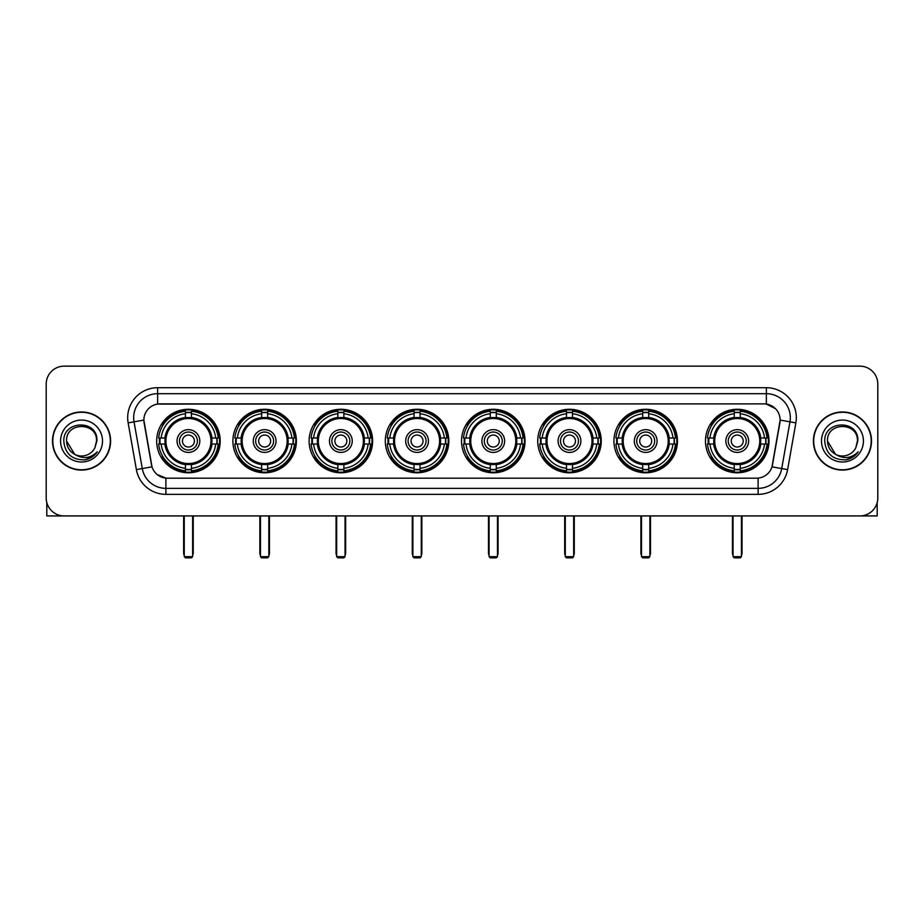 <?xml version="1.0" encoding="UTF-8"?>
<svg xmlns="http://www.w3.org/2000/svg" width="924" height="924" viewBox="0 0 924 924"><rect width="100%" height="100%" fill="white"/><g stroke="black" fill="none" stroke-linecap="round" stroke-linejoin="round"><path stroke-width="1.39" d="M461.526 441.025A31.751 31.751 0 0 0 493.277 472.788A31.751 31.751 0 0 0 525.028 441.025A31.751 31.751 0 0 0 493.277 409.274A31.751 31.751 0 0 0 461.526 441.025M232.894 441.025A31.751 31.751 0 0 0 264.645 472.788A31.751 31.751 0 0 0 296.396 441.025A31.751 31.751 0 0 0 264.645 409.274A31.751 31.751 0 0 0 232.894 441.025M309.101 441.025A31.751 31.751 0 0 0 340.852 472.788A31.751 31.751 0 0 0 372.615 441.025A31.751 31.751 0 0 0 340.852 409.274A31.751 31.751 0 0 0 309.101 441.025M385.308 441.025A31.751 31.751 0 0 0 417.071 472.788A31.751 31.751 0 0 0 448.821 441.025A31.751 31.751 0 0 0 417.071 409.274A31.751 31.751 0 0 0 385.308 441.025M537.733 441.025A31.751 31.751 0 0 0 569.484 472.788A31.751 31.751 0 0 0 601.235 441.025A31.751 31.751 0 0 0 569.484 409.274A31.751 31.751 0 0 0 537.733 441.025M613.94 441.025A31.751 31.751 0 0 0 645.691 472.788A31.751 31.751 0 0 0 677.454 441.025A31.751 31.751 0 0 0 645.691 409.274A31.751 31.751 0 0 0 613.94 441.025M705.486 441.025A31.751 31.751 0 0 0 737.248 472.788A31.751 31.751 0 0 0 768.999 441.025A31.751 31.751 0 0 0 737.248 409.274A31.751 31.751 0 0 0 705.486 441.025M156.676 441.025A31.751 31.751 0 0 0 188.438 472.788A31.751 31.751 0 0 0 220.189 441.025A31.751 31.751 0 0 0 188.438 409.274A31.751 31.751 0 0 0 156.676 441.025M136.382 469.6L128.136 422.869A29.961 29.961 0 0 1 157.634 387.71L766.366 387.71A29.961 29.961 0 0 1 795.864 422.869L787.618 469.6A29.961 29.961 0 0 1 758.119 494.352L165.881 494.352A29.961 29.961 0 0 1 136.382 469.6L142.273 468.56L134.038 421.829A23.966 23.966 0 0 1 157.634 393.693L766.366 393.693A23.966 23.966 0 0 1 789.962 421.829L781.727 468.56A23.966 23.966 0 0 1 758.119 488.357L165.881 488.357A23.966 23.966 0 0 1 142.273 468.56L151.998 466.839L143.855 420.097A16.182 16.182 0 0 0 144.109 422.869L151.501 464.807A16.182 16.182 0 0 0 167.429 478.182L756.571 478.182A16.182 16.182 0 0 0 772.499 464.807L779.891 422.869A16.182 16.182 0 0 0 763.963 403.88L160.037 403.88A16.182 16.182 0 0 0 143.855 420.062L144.04 417.66M159.529 444.028A29.06 29.06 0 0 1 159.529 438.034M708.338 444.028A29.06 29.06 0 0 1 708.338 438.034M616.793 444.028A29.06 29.06 0 0 1 616.793 438.034M540.586 444.028A29.06 29.06 0 0 1 540.586 438.034M388.161 444.028A29.06 29.06 0 0 1 388.161 438.034M311.954 444.028A29.06 29.06 0 0 1 311.954 438.034M235.747 444.028A29.06 29.06 0 0 1 235.747 438.034M464.368 444.028A29.06 29.06 0 0 1 464.368 438.034M52.495 441.025A29.06 29.06 0 0 0 81.555 470.085A29.06 29.06 0 0 0 110.603 441.025A29.06 29.06 0 0 0 81.555 411.977A29.06 29.06 0 0 0 52.495 441.025M813.397 441.025A29.06 29.06 0 0 0 842.445 470.085A29.06 29.06 0 0 0 871.505 441.025A29.06 29.06 0 0 0 842.445 411.977A29.06 29.06 0 0 0 813.397 441.025M157.634 387.71L157.634 404.065L763.963 403.88L766.366 404.065L775.398 408.616M756.571 478.182L167.429 478.182M165.881 494.352L165.881 478.101L157.242 474.566M795.864 422.869L780.145 420.097L772.002 466.839L787.618 469.6M877.8 384.107A17.972 17.972 0 0 0 859.828 366.135L64.172 366.135A17.972 17.972 0 0 0 46.2 384.107L46.2 497.944A17.972 17.972 0 0 0 64.172 515.927L859.828 515.927A17.972 17.972 0 0 0 877.8 497.944L877.8 384.107L877.8 497.944M46.2 384.107L46.2 497.944M859.828 366.135L64.172 366.135M64.172 515.927L859.828 515.927M110.303 441.025A28.759 28.759 0 0 0 81.555 412.277A28.759 28.759 0 0 0 52.795 441.025A28.759 28.759 0 0 0 81.555 469.785A28.759 28.759 0 0 0 110.303 441.025M74.717 454.354L66.574 441.025C65.65 421.702 97.447 421.702 96.523 441.025L94.883 447.851L96.893 441.025C98.371 419.404 63.144 419.935 63.802 441.025C64.992 453.776 72.014 460.037 84.869 459.84C90.102 458.824 94.248 456.156 97.309 451.813C90.402 458.454 82.906 459.32 74.821 454.412A14.98 14.98 0 0 0 94.883 447.851L96.523 441.233M74.821 454.412C69.589 451.524 66.84 447.066 66.574 441.025M60.58 441.025A20.975 20.975 0 0 0 81.555 462A20.975 20.975 0 0 0 102.518 441.025A20.975 20.975 0 0 0 81.555 420.062A20.975 20.975 0 0 0 60.58 441.025M97.263 451.871L91.961 457.045M91.834 457.126L84.962 459.817M46.801 502.552L46.801 515.927L116.297 515.927M871.205 441.025A28.759 28.759 0 0 0 842.445 412.277A28.759 28.759 0 0 0 813.697 441.025A28.759 28.759 0 0 0 842.445 469.785A28.759 28.759 0 0 0 871.205 441.025M835.527 454.308L827.477 441.025C826.553 421.702 858.35 421.702 857.426 441.025L855.786 447.851L857.795 441.025C859.274 419.404 824.046 419.935 824.705 441.025C825.894 453.776 832.917 460.037 845.772 459.84C851.004 458.824 855.15 456.156 858.211 451.813C851.304 458.454 843.808 459.32 835.723 454.412L835.712 454.412A14.98 14.98 0 0 0 855.786 447.851L857.426 441.233M835.723 454.412C830.491 451.524 827.742 447.066 827.477 441.025M821.482 441.025A20.975 20.975 0 0 0 842.445 462A20.975 20.975 0 0 0 863.42 441.025A20.975 20.975 0 0 0 842.445 420.062A20.975 20.975 0 0 0 821.482 441.025M851.997 457.565L845.864 459.817M211.735 444.028A23.481 23.481 0 0 0 191.43 417.74L191.43 417.74A23.481 23.481 0 0 0 165.142 444.028A23.481 23.481 0 0 0 211.735 444.028L211.735 444.028A23.481 23.481 0 0 1 191.43 464.322L191.43 468.306A27.443 27.443 0 0 0 215.708 444.028L218.237 444.028A29.961 29.961 0 0 1 191.43 470.836L191.43 468.306M160.129 444.028A28.459 28.459 0 0 1 160.129 438.034M191.43 412.728A28.459 28.459 0 0 0 185.435 412.728M216.736 438.034A28.459 28.459 0 0 1 216.736 444.028M215.708 438.034L218.237 438.034A29.961 29.961 0 0 0 191.43 411.226L191.43 417.452A23.77 23.77 0 0 1 212.012 438.034L215.708 438.034A27.443 27.443 0 0 0 191.43 413.756M161.157 444.028L158.628 444.028A29.961 29.961 0 0 0 185.435 470.836L185.435 464.61A23.77 23.77 0 0 1 164.853 444.028L161.157 444.028A27.443 27.443 0 0 0 185.435 468.306M215.708 444.028L212.012 444.028A23.77 23.77 0 0 1 191.43 464.61L191.43 464.322M165.142 444.028L165.142 444.028A23.481 23.481 0 0 0 185.435 464.322M191.43 469.334A28.459 28.459 0 0 1 185.435 469.334M185.435 413.756L185.435 411.226A29.961 29.961 0 0 0 158.628 438.034L164.853 438.034A23.77 23.77 0 0 1 185.435 417.452L185.435 413.756A27.443 27.443 0 0 0 161.157 438.034M210.961 441.025A22.523 22.523 0 0 1 188.438 463.559A22.523 22.523 0 0 1 165.904 441.025A22.523 22.523 0 0 1 188.438 418.503A22.523 22.523 0 0 1 210.961 441.025M199.815 441.025A11.388 11.388 0 0 0 188.438 429.648A11.388 11.388 0 0 0 177.05 441.025A11.388 11.388 0 0 0 188.438 452.413A11.388 11.388 0 0 0 199.815 441.025M197.424 441.025A8.986 8.986 0 0 0 188.438 432.039A8.986 8.986 0 0 0 179.452 441.025A8.986 8.986 0 0 0 188.438 450.023A8.986 8.986 0 0 0 197.424 441.025M194.421 441.025A5.994 5.994 0 0 1 188.438 447.02A5.994 5.994 0 0 1 182.444 441.025A5.994 5.994 0 0 1 188.438 435.042A5.994 5.994 0 0 1 194.421 441.025A5.994 5.994 0 0 1 188.438 447.02A5.994 5.994 0 0 1 182.444 441.025A5.994 5.994 0 0 1 188.438 435.042A5.994 5.994 0 0 1 194.421 441.025M163.225 424.855L161.804 424.855A31.15 31.15 0 0 1 219.589 441.025A31.15 31.15 0 0 1 161.804 457.207L163.225 457.207M184.246 515.927L184.246 556.664L192.631 556.664L192.631 515.927M184.246 556.664L185.435 557.865L191.43 557.865L192.631 556.664M287.942 444.028A23.481 23.481 0 0 0 267.637 417.74L267.637 417.74A23.481 23.481 0 0 0 241.349 444.028A23.481 23.481 0 0 0 287.942 444.028L287.942 444.028A23.481 23.481 0 0 1 267.637 464.322L267.637 468.306A27.443 27.443 0 0 0 291.926 444.028L294.456 444.028A29.961 29.961 0 0 1 267.637 470.836L267.637 468.306M236.348 444.028A28.459 28.459 0 0 1 236.348 438.034M267.637 412.728A28.459 28.459 0 0 0 261.654 412.728M292.943 438.034A28.459 28.459 0 0 1 292.943 444.028M291.926 438.034L294.456 438.034A29.961 29.961 0 0 0 267.637 411.226L267.637 417.452A23.77 23.77 0 0 1 288.219 438.034L291.926 438.034A27.443 27.443 0 0 0 267.637 413.756M237.364 444.028L234.835 444.028A29.961 29.961 0 0 0 261.654 470.836L261.654 464.61A23.77 23.77 0 0 1 241.072 444.028L237.364 444.028A27.443 27.443 0 0 0 261.654 468.306M291.926 444.028L288.219 444.028A23.77 23.77 0 0 1 267.637 464.61L267.637 464.322M241.349 444.028L241.349 444.028A23.481 23.481 0 0 0 261.654 464.322M267.637 469.334A28.459 28.459 0 0 1 261.654 469.334M261.654 413.756L261.654 411.226A29.961 29.961 0 0 0 234.835 438.034L241.072 438.034A23.77 23.77 0 0 1 261.654 417.452L261.654 413.756A27.443 27.443 0 0 0 237.364 438.034M287.168 441.025A22.523 22.523 0 0 1 264.645 463.559A22.523 22.523 0 0 1 242.123 441.025A22.523 22.523 0 0 1 264.645 418.503A22.523 22.523 0 0 1 287.168 441.025M276.033 441.025A11.388 11.388 0 0 0 264.645 429.648A11.388 11.388 0 0 0 253.257 441.025A11.388 11.388 0 0 0 264.645 452.413A11.388 11.388 0 0 0 276.033 441.025M273.631 441.025A8.986 8.986 0 0 0 264.645 432.039A8.986 8.986 0 0 0 255.659 441.025A8.986 8.986 0 0 0 264.645 450.023A8.986 8.986 0 0 0 273.631 441.025M270.64 441.025A5.994 5.994 0 0 1 264.645 447.02A5.994 5.994 0 0 1 258.651 441.025A5.994 5.994 0 0 1 264.645 435.042A5.994 5.994 0 0 1 270.64 441.025A5.994 5.994 0 0 1 264.645 447.02A5.994 5.994 0 0 1 258.651 441.025A5.994 5.994 0 0 1 264.645 435.042A5.994 5.994 0 0 1 270.64 441.025M239.432 424.855L238.022 424.855A31.15 31.15 0 0 1 295.796 441.025A31.15 31.15 0 0 1 238.022 457.207L239.432 457.207M260.452 515.927L260.452 556.664L268.838 556.664L268.838 515.927M260.452 556.664L261.654 557.865L267.637 557.865L268.838 556.664M364.148 444.028A23.481 23.481 0 0 0 343.855 417.74L343.855 417.74A23.481 23.481 0 0 0 317.556 444.028A23.481 23.481 0 0 0 364.148 444.028L364.148 444.028A23.481 23.481 0 0 1 343.855 464.322L343.855 468.306A27.443 27.443 0 0 0 368.133 444.028L370.663 444.028A29.961 29.961 0 0 1 343.855 470.836L343.855 468.306M312.555 444.028A28.459 28.459 0 0 1 312.555 438.034M343.855 412.728A28.459 28.459 0 0 0 337.861 412.728M369.161 438.034A28.459 28.459 0 0 1 369.161 444.028M368.133 438.034L370.663 438.034A29.961 29.961 0 0 0 343.855 411.226L343.855 417.452A23.77 23.77 0 0 1 364.437 438.034L368.133 438.034A27.443 27.443 0 0 0 343.855 413.756M313.582 444.028L311.053 444.028A29.961 29.961 0 0 0 337.861 470.836L337.861 464.61A23.77 23.77 0 0 1 317.279 444.028L313.582 444.028A27.443 27.443 0 0 0 337.861 468.306M368.133 444.028L364.437 444.028A23.77 23.77 0 0 1 343.855 464.61L343.855 464.322M317.556 444.028L317.556 444.028A23.481 23.481 0 0 0 337.861 464.322M343.855 469.334A28.459 28.459 0 0 1 337.861 469.334M337.861 413.756L337.861 411.226A29.961 29.961 0 0 0 311.053 438.034L317.279 438.034A23.77 23.77 0 0 1 337.861 417.452L337.861 413.756A27.443 27.443 0 0 0 313.582 438.034M363.386 441.025A22.523 22.523 0 0 1 340.852 463.559A22.523 22.523 0 0 1 318.33 441.025A22.523 22.523 0 0 1 340.852 418.503A22.523 22.523 0 0 1 363.386 441.025M352.24 441.025A11.388 11.388 0 0 0 340.852 429.648A11.388 11.388 0 0 0 329.475 441.025A11.388 11.388 0 0 0 340.852 452.413A11.388 11.388 0 0 0 352.24 441.025M349.838 441.025A8.986 8.986 0 0 0 340.852 432.039A8.986 8.986 0 0 0 331.866 441.025A8.986 8.986 0 0 0 340.852 450.023A8.986 8.986 0 0 0 349.838 441.025M346.847 441.025A5.994 5.994 0 0 1 340.852 447.02A5.994 5.994 0 0 1 334.869 441.025A5.994 5.994 0 0 1 340.852 435.042A5.994 5.994 0 0 1 346.847 441.025A5.994 5.994 0 0 1 340.852 447.02A5.994 5.994 0 0 1 334.869 441.025A5.994 5.994 0 0 1 340.852 435.042A5.994 5.994 0 0 1 346.847 441.025M315.638 424.855L314.229 424.855A31.15 31.15 0 0 1 372.014 441.025A31.15 31.15 0 0 1 314.229 457.207L315.638 457.207M336.659 515.927L336.659 556.664L345.045 556.664L345.045 515.927M336.659 556.664L337.861 557.865L343.855 557.865L345.045 556.664M440.355 444.028A23.481 23.481 0 0 0 420.062 417.74L420.062 417.74A23.481 23.481 0 0 0 393.774 444.028A23.481 23.481 0 0 0 440.355 444.028L440.355 444.028A23.481 23.481 0 0 1 420.062 464.322L420.062 468.306A27.443 27.443 0 0 0 444.34 444.028L446.869 444.028A29.961 29.961 0 0 1 420.062 470.836L420.062 468.306M388.761 444.028A28.459 28.459 0 0 1 388.761 438.034M420.062 412.728A28.459 28.459 0 0 0 414.067 412.728M445.368 438.034A28.459 28.459 0 0 1 445.368 444.028M444.34 438.034L446.869 438.034A29.961 29.961 0 0 0 420.062 411.226L420.062 417.452A23.77 23.77 0 0 1 440.644 438.034L444.34 438.034A27.443 27.443 0 0 0 420.062 413.756M389.789 444.028L387.26 444.028A29.961 29.961 0 0 0 414.067 470.836L414.067 464.61A23.77 23.77 0 0 1 393.485 444.028L389.789 444.028A27.443 27.443 0 0 0 414.067 468.306M444.34 444.028L440.644 444.028A23.77 23.77 0 0 1 420.062 464.61L420.062 464.322M393.774 444.028L393.774 444.028A23.481 23.481 0 0 0 414.067 464.322M420.062 469.334A28.459 28.459 0 0 1 414.067 469.334M414.067 413.756L414.067 411.226A29.961 29.961 0 0 0 387.26 438.034L393.485 438.034A23.77 23.77 0 0 1 414.067 417.452L414.067 413.756A27.443 27.443 0 0 0 389.789 438.034M439.593 441.025A22.523 22.523 0 0 1 417.071 463.559A22.523 22.523 0 0 1 394.536 441.025A22.523 22.523 0 0 1 417.071 418.503A22.523 22.523 0 0 1 439.593 441.025M428.447 441.025A11.388 11.388 0 0 0 417.071 429.648A11.388 11.388 0 0 0 405.682 441.025A11.388 11.388 0 0 0 417.071 452.413A11.388 11.388 0 0 0 428.447 441.025M426.056 441.025A8.986 8.986 0 0 0 417.071 432.039A8.986 8.986 0 0 0 408.073 441.025A8.986 8.986 0 0 0 417.071 450.023A8.986 8.986 0 0 0 426.056 441.025M423.053 441.025A5.994 5.994 0 0 1 417.071 447.02A5.994 5.994 0 0 1 411.076 441.025A5.994 5.994 0 0 1 417.071 435.042A5.994 5.994 0 0 1 423.053 441.025A5.994 5.994 0 0 1 417.071 447.02A5.994 5.994 0 0 1 411.076 441.025A5.994 5.994 0 0 1 417.071 435.042A5.994 5.994 0 0 1 423.053 441.025M391.857 424.855L390.436 424.855A31.15 31.15 0 0 1 448.221 441.025A31.15 31.15 0 0 1 390.436 457.207L391.857 457.207M412.866 515.927L412.866 556.664L421.263 556.664L421.263 515.927M412.866 556.664L414.067 557.865L420.062 557.865L421.263 556.664M516.574 444.028A23.481 23.481 0 0 0 496.269 417.74L496.269 417.74A23.481 23.481 0 0 0 469.981 444.028A23.481 23.481 0 0 0 516.574 444.028L516.574 444.028A23.481 23.481 0 0 1 496.269 464.322L496.269 468.306A27.443 27.443 0 0 0 520.547 444.028L523.076 444.028A29.961 29.961 0 0 1 496.269 470.836L496.269 468.306M464.968 444.028A28.459 28.459 0 0 1 464.968 438.034M496.269 412.728A28.459 28.459 0 0 0 490.274 412.728M521.575 438.034A28.459 28.459 0 0 1 521.575 444.028M520.547 438.034L523.076 438.034A29.961 29.961 0 0 0 496.269 411.226L496.269 417.452A23.77 23.77 0 0 1 516.851 438.034L520.547 438.034A27.443 27.443 0 0 0 496.269 413.756M465.996 444.028L463.467 444.028A29.961 29.961 0 0 0 490.274 470.836L490.274 464.61A23.77 23.77 0 0 1 469.692 444.028L465.996 444.028A27.443 27.443 0 0 0 490.274 468.306M520.547 444.028L516.851 444.028A23.77 23.77 0 0 1 496.269 464.61L496.269 464.322M469.981 444.028L469.981 444.028A23.481 23.481 0 0 0 490.274 464.322M496.269 469.334A28.459 28.459 0 0 1 490.274 469.334M490.274 413.756L490.274 411.226A29.961 29.961 0 0 0 463.467 438.034L469.692 438.034A23.77 23.77 0 0 1 490.274 417.452L490.274 413.756A27.443 27.443 0 0 0 465.996 438.034M515.8 441.025A22.523 22.523 0 0 1 493.277 463.559A22.523 22.523 0 0 1 470.743 441.025A22.523 22.523 0 0 1 493.277 418.503A22.523 22.523 0 0 1 515.8 441.025M504.654 441.025A11.388 11.388 0 0 0 493.277 429.648A11.388 11.388 0 0 0 481.889 441.025A11.388 11.388 0 0 0 493.277 452.413A11.388 11.388 0 0 0 504.654 441.025M502.263 441.025A8.986 8.986 0 0 0 493.277 432.039A8.986 8.986 0 0 0 484.292 441.025A8.986 8.986 0 0 0 493.277 450.023A8.986 8.986 0 0 0 502.263 441.025M499.272 441.025A5.994 5.994 0 0 1 493.277 447.02A5.994 5.994 0 0 1 487.283 441.025A5.994 5.994 0 0 1 493.277 435.042A5.994 5.994 0 0 1 499.272 441.025A5.994 5.994 0 0 1 493.277 447.02A5.994 5.994 0 0 1 487.283 441.025A5.994 5.994 0 0 1 493.277 435.042A5.994 5.994 0 0 1 499.272 441.025M468.064 424.855L466.643 424.855A31.15 31.15 0 0 1 524.428 441.025A31.15 31.15 0 0 1 466.643 457.207L468.064 457.207M489.085 515.927L489.085 556.664L497.47 556.664L497.47 515.927M489.085 556.664L490.274 557.865L496.269 557.865L497.47 556.664M592.781 444.028A23.481 23.481 0 0 0 572.476 417.74L572.476 417.74A23.481 23.481 0 0 0 546.188 444.028A23.481 23.481 0 0 0 592.781 444.028L592.781 444.028A23.481 23.481 0 0 1 572.476 464.322L572.476 468.306A27.443 27.443 0 0 0 596.765 444.028L599.295 444.028A29.961 29.961 0 0 1 572.476 470.836L572.476 468.306M541.187 444.028A28.459 28.459 0 0 1 541.187 438.034M572.476 412.728A28.459 28.459 0 0 0 566.493 412.728M597.782 438.034A28.459 28.459 0 0 1 597.782 444.028M596.765 438.034L599.295 438.034A29.961 29.961 0 0 0 572.476 411.226L572.476 417.452A23.77 23.77 0 0 1 593.058 438.034L596.765 438.034A27.443 27.443 0 0 0 572.476 413.756M542.203 444.028L539.674 444.028A29.961 29.961 0 0 0 566.493 470.836L566.493 464.61A23.77 23.77 0 0 1 545.911 444.028L542.203 444.028A27.443 27.443 0 0 0 566.493 468.306M596.765 444.028L593.058 444.028A23.77 23.77 0 0 1 572.476 464.61L572.476 464.322M546.188 444.028L546.188 444.028A23.481 23.481 0 0 0 566.493 464.322M572.476 469.334A28.459 28.459 0 0 1 566.493 469.334M566.493 413.756L566.493 411.226A29.961 29.961 0 0 0 539.674 438.034L545.911 438.034A23.77 23.77 0 0 1 566.493 417.452L566.493 413.756A27.443 27.443 0 0 0 542.203 438.034M592.007 441.025A22.523 22.523 0 0 1 569.484 463.559A22.523 22.523 0 0 1 546.962 441.025A22.523 22.523 0 0 1 569.484 418.503A22.523 22.523 0 0 1 592.007 441.025M580.873 441.025A11.388 11.388 0 0 0 569.484 429.648A11.388 11.388 0 0 0 558.096 441.025A11.388 11.388 0 0 0 569.484 452.413A11.388 11.388 0 0 0 580.873 441.025M578.47 441.025A8.986 8.986 0 0 0 569.484 432.039A8.986 8.986 0 0 0 560.498 441.025A8.986 8.986 0 0 0 569.484 450.023A8.986 8.986 0 0 0 578.47 441.025M575.479 441.025A5.994 5.994 0 0 1 569.484 447.02A5.994 5.994 0 0 1 563.49 441.025A5.994 5.994 0 0 1 569.484 435.042A5.994 5.994 0 0 1 575.479 441.025A5.994 5.994 0 0 1 569.484 447.02A5.994 5.994 0 0 1 563.49 441.025A5.994 5.994 0 0 1 569.484 435.042A5.994 5.994 0 0 1 575.479 441.025M544.271 424.855L542.862 424.855A31.15 31.15 0 0 1 600.635 441.025A31.15 31.15 0 0 1 542.862 457.207L544.271 457.207M565.292 515.927L565.292 556.664L573.677 556.664L573.677 515.927M565.292 556.664L566.493 557.865L572.476 557.865L573.677 556.664M668.988 444.028A23.481 23.481 0 0 0 648.694 417.74L648.694 417.74A23.481 23.481 0 0 0 622.406 444.028A23.481 23.481 0 0 0 668.988 444.028L668.988 444.028A23.481 23.481 0 0 1 648.694 464.322L648.694 468.306A27.443 27.443 0 0 0 672.972 444.028L675.502 444.028A29.961 29.961 0 0 1 648.694 470.836L648.694 468.306M617.394 444.028A28.459 28.459 0 0 1 617.394 438.034M648.694 412.728A28.459 28.459 0 0 0 642.7 412.728M674 438.034A28.459 28.459 0 0 1 674 444.028M672.972 438.034L675.502 438.034A29.961 29.961 0 0 0 648.694 411.226L648.694 417.452A23.77 23.77 0 0 1 669.276 438.034L672.972 438.034A27.443 27.443 0 0 0 648.694 413.756M618.422 444.028L615.892 444.028A29.961 29.961 0 0 0 642.7 470.836L642.7 464.61A23.77 23.77 0 0 1 622.118 444.028L618.422 444.028A27.443 27.443 0 0 0 642.7 468.306M672.972 444.028L669.276 444.028A23.77 23.77 0 0 1 648.694 464.61L648.694 464.322M622.406 444.028L622.406 444.028A23.481 23.481 0 0 0 642.7 464.322M648.694 469.334A28.459 28.459 0 0 1 642.7 469.334M642.7 413.756L642.7 411.226A29.961 29.961 0 0 0 615.892 438.034L622.118 438.034A23.77 23.77 0 0 1 642.7 417.452L642.7 413.756A27.443 27.443 0 0 0 618.422 438.034M668.225 441.025A22.523 22.523 0 0 1 645.691 463.559A22.523 22.523 0 0 1 623.169 441.025A22.523 22.523 0 0 1 645.691 418.503A22.523 22.523 0 0 1 668.225 441.025M657.079 441.025A11.388 11.388 0 0 0 645.691 429.648A11.388 11.388 0 0 0 634.314 441.025A11.388 11.388 0 0 0 645.691 452.413A11.388 11.388 0 0 0 657.079 441.025M654.677 441.025A8.986 8.986 0 0 0 645.691 432.039A8.986 8.986 0 0 0 636.705 441.025A8.986 8.986 0 0 0 645.691 450.023A8.986 8.986 0 0 0 654.677 441.025M651.686 441.025A5.994 5.994 0 0 1 645.691 447.02A5.994 5.994 0 0 1 639.708 441.025A5.994 5.994 0 0 1 645.691 435.042A5.994 5.994 0 0 1 651.686 441.025A5.994 5.994 0 0 1 645.691 447.02A5.994 5.994 0 0 1 639.708 441.025A5.994 5.994 0 0 1 645.691 435.042A5.994 5.994 0 0 1 651.686 441.025M620.478 424.855L619.068 424.855A31.15 31.15 0 0 1 676.853 441.025A31.15 31.15 0 0 1 619.068 457.207L620.478 457.207M641.499 515.927L641.499 556.664L649.884 556.664L649.884 515.927M641.499 556.664L642.7 557.865L648.694 557.865L649.884 556.664M760.533 444.028A23.481 23.481 0 0 0 740.24 417.74L740.24 417.74A23.481 23.481 0 0 0 713.952 444.028A23.481 23.481 0 0 0 760.533 444.028L760.533 444.028A23.481 23.481 0 0 1 740.24 464.322L740.24 468.306A27.443 27.443 0 0 0 764.518 444.028L767.047 444.028A29.961 29.961 0 0 1 740.24 470.836L740.24 468.306M708.939 444.028A28.459 28.459 0 0 1 708.939 438.034M740.24 412.728A28.459 28.459 0 0 0 734.245 412.728M765.546 438.034A28.459 28.459 0 0 1 765.546 444.028M764.518 438.034L767.047 438.034A29.961 29.961 0 0 0 740.24 411.226L740.24 417.452A23.77 23.77 0 0 1 760.822 438.034L764.518 438.034A27.443 27.443 0 0 0 740.24 413.756M709.967 444.028L707.438 444.028A29.961 29.961 0 0 0 734.245 470.836L734.245 464.61A23.77 23.77 0 0 1 713.663 444.028L709.967 444.028A27.443 27.443 0 0 0 734.245 468.306M764.518 444.028L760.822 444.028A23.77 23.77 0 0 1 740.24 464.61L740.24 464.322M713.952 444.028L713.952 444.028A23.481 23.481 0 0 0 734.245 464.322M740.24 469.334A28.459 28.459 0 0 1 734.245 469.334M734.245 413.756L734.245 411.226A29.961 29.961 0 0 0 707.438 438.034L713.663 438.034A23.77 23.77 0 0 1 734.245 417.452L734.245 413.756A27.443 27.443 0 0 0 709.967 438.034M759.771 441.025A22.523 22.523 0 0 1 737.248 463.559A22.523 22.523 0 0 1 714.714 441.025A22.523 22.523 0 0 1 737.248 418.503A22.523 22.523 0 0 1 759.771 441.025M748.625 441.025A11.388 11.388 0 0 0 737.248 429.648A11.388 11.388 0 0 0 725.86 441.025A11.388 11.388 0 0 0 737.248 452.413A11.388 11.388 0 0 0 748.625 441.025M746.234 441.025A8.986 8.986 0 0 0 737.248 432.039A8.986 8.986 0 0 0 728.251 441.025A8.986 8.986 0 0 0 737.248 450.023A8.986 8.986 0 0 0 746.234 441.025M743.231 441.025A5.994 5.994 0 0 1 737.248 447.02A5.994 5.994 0 0 1 731.254 441.025A5.994 5.994 0 0 1 737.248 435.042A5.994 5.994 0 0 1 743.231 441.025A5.994 5.994 0 0 1 737.248 447.02A5.994 5.994 0 0 1 731.254 441.025A5.994 5.994 0 0 1 737.248 435.042A5.994 5.994 0 0 1 743.231 441.025M712.034 424.855L710.614 424.855A31.15 31.15 0 0 1 768.398 441.025A31.15 31.15 0 0 1 710.614 457.207L712.034 457.207M733.044 515.927L733.044 556.664L741.441 556.664L741.441 515.927M733.044 556.664L734.245 557.865L740.24 557.865L741.441 556.664M877.199 502.552L877.199 515.927L807.703 515.927M766.366 387.71L766.366 404.065M128.136 422.869L134.038 421.829A23.966 23.966 0 0 1 133.668 417.66M134.038 421.829L143.855 420.097M758.119 478.101L758.119 494.352M183.645 515.927L183.645 553.072L184.246 553.072M188.438 447.02A5.994 5.994 0 0 1 182.444 441.025A5.994 5.994 0 0 1 188.438 435.042M192.631 553.072L193.232 553.072L193.232 515.927M185.435 469.6A28.725 28.725 0 0 0 191.43 469.6M217.001 444.028A28.725 28.725 0 0 0 217.001 438.034M191.43 412.462A28.725 28.725 0 0 0 185.435 412.462M259.852 515.927L259.852 553.072L260.452 553.072M264.645 447.02A5.994 5.994 0 0 1 258.651 441.025A5.994 5.994 0 0 1 264.645 435.042M268.838 553.072L269.438 553.072L269.438 515.927M261.654 469.6A28.725 28.725 0 0 0 267.637 469.6M293.22 444.028A28.725 28.725 0 0 0 293.22 438.034M267.637 412.462A28.725 28.725 0 0 0 261.654 412.462M336.059 515.927L336.059 553.072L336.659 553.072M340.852 447.02A5.994 5.994 0 0 1 334.869 441.025A5.994 5.994 0 0 1 340.852 435.042M345.045 553.072L345.645 553.072L345.645 515.927M337.861 469.6A28.725 28.725 0 0 0 343.855 469.6M369.427 444.028A28.725 28.725 0 0 0 369.427 438.034M343.855 412.462A28.725 28.725 0 0 0 337.861 412.462M412.277 515.927L412.277 553.072L412.866 553.072M417.071 447.02A5.994 5.994 0 0 1 411.076 441.025A5.994 5.994 0 0 1 417.071 435.042M421.263 553.072L421.852 553.072L421.852 515.927M414.067 469.6A28.725 28.725 0 0 0 420.062 469.6M445.634 444.028A28.725 28.725 0 0 0 445.634 438.034M420.062 412.462A28.725 28.725 0 0 0 414.067 412.462M488.484 515.927L488.484 553.072L489.085 553.072M493.277 447.02A5.994 5.994 0 0 1 487.283 441.025A5.994 5.994 0 0 1 493.277 435.042M497.47 553.072L498.071 553.072L498.071 515.927M490.274 469.6A28.725 28.725 0 0 0 496.269 469.6M521.841 444.028A28.725 28.725 0 0 0 521.841 438.034M496.269 412.462A28.725 28.725 0 0 0 490.274 412.462M564.691 515.927L564.691 553.072L565.292 553.072M569.484 447.02A5.994 5.994 0 0 1 563.49 441.025A5.994 5.994 0 0 1 569.484 435.042M573.677 553.072L574.278 553.072L574.278 515.927M566.493 469.6A28.725 28.725 0 0 0 572.476 469.6M598.059 444.028A28.725 28.725 0 0 0 598.059 438.034M572.476 412.462A28.725 28.725 0 0 0 566.493 412.462M640.898 515.927L640.898 553.072L641.499 553.072M645.691 447.02A5.994 5.994 0 0 1 639.708 441.025A5.994 5.994 0 0 1 645.691 435.042M649.884 553.072L650.484 553.072L650.484 515.927M642.7 469.6A28.725 28.725 0 0 0 648.694 469.6M674.266 444.028A28.725 28.725 0 0 0 674.266 438.034M648.694 412.462A28.725 28.725 0 0 0 642.7 412.462M732.455 515.927L732.455 553.072L733.044 553.072M737.248 447.02A5.994 5.994 0 0 1 731.254 441.025A5.994 5.994 0 0 1 737.248 435.042M741.441 553.072L742.041 553.072L742.041 515.927M734.245 469.6A28.725 28.725 0 0 0 740.24 469.6M765.811 444.028A28.725 28.725 0 0 0 765.811 438.034M740.24 412.462A28.725 28.725 0 0 0 734.245 412.462M183.645 553.072A4.793 4.793 0 0 0 184.246 555.393M192.631 555.393A4.793 4.793 0 0 0 193.232 553.072M259.852 553.072A4.793 4.793 0 0 0 260.452 555.393M268.838 555.393A4.793 4.793 0 0 0 269.438 553.072M336.059 553.072A4.793 4.793 0 0 0 336.659 555.393M345.045 555.393A4.793 4.793 0 0 0 345.645 553.072M412.277 553.072A4.793 4.793 0 0 0 412.866 555.393M421.263 555.393A4.793 4.793 0 0 0 421.852 553.072M488.484 553.072A4.793 4.793 0 0 0 489.085 555.393M497.47 555.393A4.793 4.793 0 0 0 498.071 553.072M564.691 553.072A4.793 4.793 0 0 0 565.292 555.393M573.677 555.393A4.793 4.793 0 0 0 574.278 553.072M640.898 553.072A4.793 4.793 0 0 0 641.499 555.393M649.884 555.393A4.793 4.793 0 0 0 650.484 553.072M732.455 553.072A4.793 4.793 0 0 0 733.044 555.393M741.441 555.393A4.793 4.793 0 0 0 742.041 553.072"/></g></svg>
